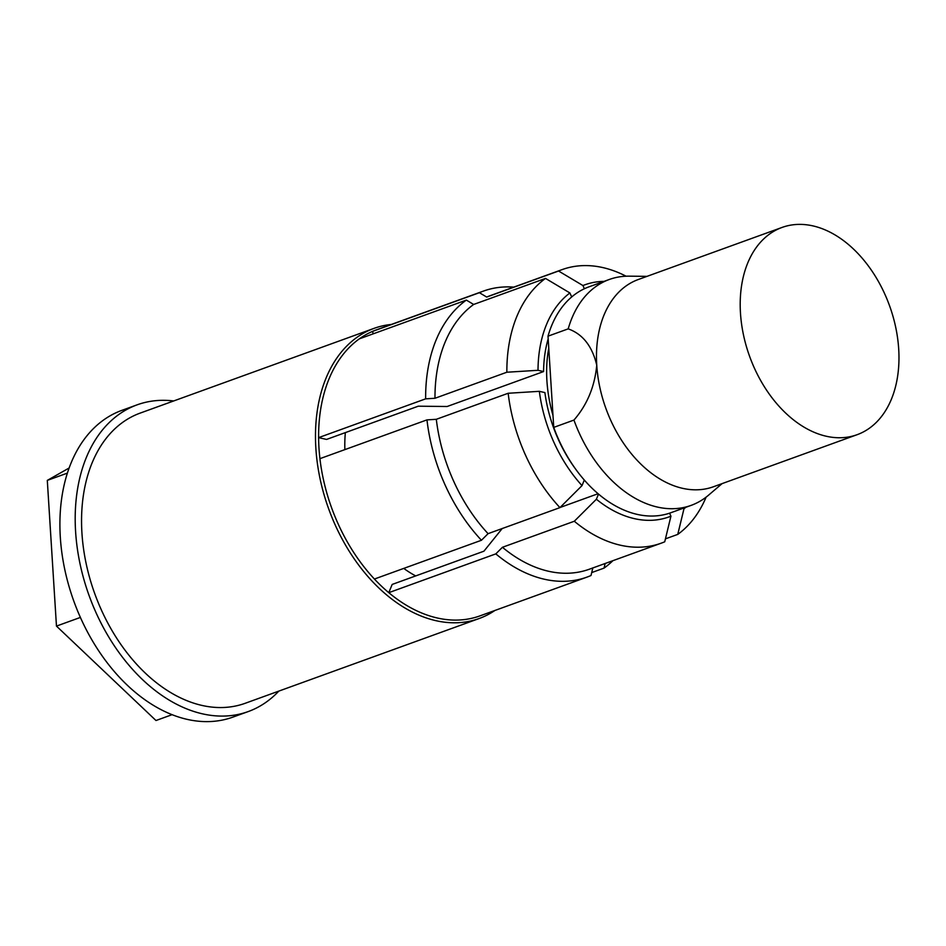 <?xml version="1.0" encoding="UTF-8"?>
<svg xmlns="http://www.w3.org/2000/svg" width="946" height="946" viewBox="0 0 946 946"><rect width="100%" height="100%" fill="white"/><g stroke="black" fill="none" stroke-linecap="round" stroke-linejoin="round"><path stroke-width="1.42" d="M494.935 610.454A154.304 104.155 -109.9 0 1 479.196 618.507A154.304 104.155 -109.9 0 1 315.869 448.274A154.304 104.155 -109.9 0 1 374.072 328.357A154.304 104.155 -109.9 0 1 391.313 324.454M374.072 328.357L140.126 413.118A154.304 104.155 70.1 0 0 81.935 533.036A154.304 104.155 70.1 0 0 245.251 703.268L479.196 618.507M548.172 338.857A115.731 78.116 70.1 0 0 543.583 371.565L447.115 406.508L418.286 406.189L326.547 439.429L318.613 437.631A152.093 102.676 70.1 0 0 318.979 448.073A152.093 102.676 70.1 0 0 319.925 458.656A152.093 102.676 -109.9 0 0 374.415 579.035A152.093 102.676 70.1 0 0 388.782 592.669A152.093 102.676 70.1 0 0 479.965 615.881L587.005 577.107A152.093 102.676 -109.9 0 1 495.81 553.883L388.782 592.669L392.176 584.439L483.914 551.199L502.291 528.424M278.822 691.1A163.114 110.114 -109.9 0 1 248.254 711.558A163.114 110.114 -109.9 0 1 75.597 531.593A163.114 110.114 -109.9 0 1 137.123 404.829A163.114 110.114 -109.9 0 1 173.709 400.962M137.123 404.829L121.833 410.375A163.114 110.114 70.1 0 0 60.308 537.127A163.114 110.114 70.1 0 0 232.964 717.092L248.254 711.558M584.309 480.036L582.015 485.605A123.441 83.331 -109.9 0 1 539.338 391.325L544.896 392.59A115.731 78.116 70.1 0 0 576.185 469.855M560.067 507.482L598.097 493.706M552.996 415.448A115.731 78.116 -109.9 0 1 546.918 380.883A115.731 78.116 -109.9 0 1 548.763 348.116L553.741 427.391A120.13 81.096 70.1 0 0 670.915 512.708L691.1 505.389A120.13 81.096 -109.9 0 1 573.938 420.071L553.741 427.391M403.776 568.404A115.731 78.116 70.1 0 0 415.672 575.913M898.7 349.039A110.221 74.403 -109.9 0 1 857.135 434.687A110.221 74.403 -109.9 0 1 740.47 313.091A110.221 74.403 -109.9 0 1 782.046 227.442A110.221 74.403 -109.9 0 1 898.7 349.039M857.135 434.687L713.402 486.764A110.221 74.403 -109.9 0 1 596.749 365.168C594.738 386.595 587.135 404.888 573.938 420.071M425.641 398.845L434.983 398.266A145.483 98.207 -109.9 0 1 473.65 304.458L466.343 300.095A152.093 102.676 -109.9 0 0 425.641 398.845L318.613 437.631A152.093 102.676 -109.9 0 1 359.303 338.869A152.093 102.676 70.1 0 1 372.346 331.467L479.386 292.692L486.693 297.056L558.554 271.017L582.937 285.55A123.441 83.331 -109.9 0 1 604.021 281.388M479.386 292.692A152.093 102.676 -109.9 0 1 483.382 291.108L376.342 329.882A152.093 102.676 70.1 0 0 372.346 331.467L373.386 333.772M466.343 300.095L359.303 338.869M374.415 579.035L481.443 540.261A152.093 102.676 -109.9 0 1 426.965 419.882L319.925 458.656M612.902 560.682A152.093 102.676 -109.9 0 1 604.045 568.108L591.711 572.578M543.583 371.565L538.014 370.3A123.441 83.331 -109.9 0 1 569.894 292.953L545.511 278.42L473.65 304.458M434.983 398.266L506.855 372.227L538.014 370.3M569.894 292.953L571.703 296.961M539.338 391.325L508.168 393.264L436.307 419.303L426.965 419.882M481.443 540.261L488.077 533.662A145.483 98.207 -109.9 0 1 436.307 419.303M488.077 533.662L559.937 507.624L582.015 485.605M605.156 563.485L604.045 568.108M685.862 507.293A123.441 83.331 -109.9 0 1 683.97 508.771L677.762 534.395L665.44 538.853M683.97 508.771L683.662 508.085M506.855 372.227A145.483 98.207 -109.9 0 1 545.511 278.42M345.349 432.618A115.731 78.116 70.1 0 0 344.876 449.622M559.937 507.624A145.483 98.207 -109.9 0 1 508.168 393.264M706.118 497.135A145.483 98.207 -109.9 0 1 677.762 534.395M80.41 617.419L56.464 626.098L155.984 720.521L172.113 714.668M67.379 473.118L47.3 480.391L56.464 626.098M69.117 468.01L47.3 480.391M669.567 513.17L670.927 516.173A123.441 83.331 -109.9 0 1 596.382 499.24L598.511 494.049M596.382 499.24L574.305 521.246L502.432 547.285L495.81 553.883M584.38 288.755L582.937 285.55M548.006 336.173L568.203 328.865A120.13 81.096 -109.9 0 1 609.259 279.496L589.062 286.804A120.13 81.096 70.1 0 0 548.006 336.173L548.763 348.116M574.305 521.246A145.483 98.207 70.1 0 0 661.195 543.181A145.483 98.207 70.1 0 0 664.731 541.798L670.927 516.173M587.005 577.107A152.093 102.676 -109.9 0 0 591.002 575.511L592.858 567.825M568.203 328.865C582.712 334.056 592.22 346.153 596.749 365.168A110.221 74.403 -109.9 0 1 638.313 279.508L782.046 227.442M722.105 483.607L708.542 495.172A120.13 81.096 -109.9 0 1 691.1 505.389M502.432 547.285A145.483 98.207 70.1 0 0 589.334 569.22L661.195 543.181M558.554 271.017A145.483 98.207 -109.9 0 1 562.078 269.622A145.483 98.207 -109.9 0 1 626.075 276.208M562.078 269.622L490.217 295.66A145.483 98.207 70.1 0 0 486.693 297.056M483.382 291.108A152.093 102.676 -109.9 0 1 513.784 287.123M609.259 279.496A120.13 81.096 -109.9 0 1 629.196 276.161L647.029 276.362"/></g></svg>
